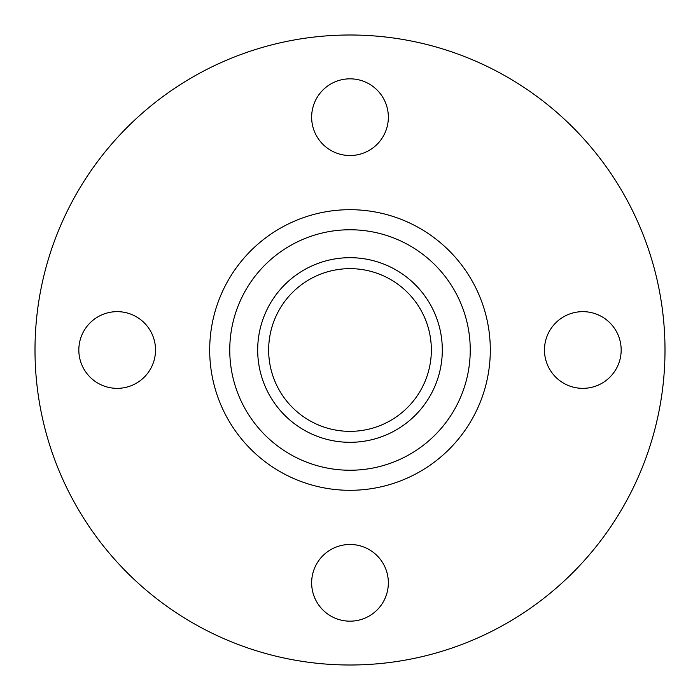 <?xml version="1.0" encoding="UTF-8"?>
<svg xmlns="http://www.w3.org/2000/svg" width="700" height="700" viewBox="0 0 700 700"><rect width="100%" height="100%" fill="white"/><g stroke="black" fill="none" stroke-linecap="round" stroke-linejoin="round"><path stroke-width="1.05" d="M582.829 311.649A38.351 38.351 0 0 0 544.477 350A38.351 38.351 0 0 0 582.829 388.351A38.351 38.351 0 0 0 621.171 350A38.351 38.351 0 0 0 582.829 311.649M350 544.477A38.351 38.351 0 0 0 311.649 582.829A38.351 38.351 0 0 0 350 621.171A38.351 38.351 0 0 0 388.351 582.829A38.351 38.351 0 0 0 350 544.477M117.171 311.649A38.351 38.351 0 0 0 78.829 350A38.351 38.351 0 0 0 117.171 388.351A38.351 38.351 0 0 0 155.523 350A38.351 38.351 0 0 0 117.171 311.649M350 78.829A38.351 38.351 0 0 0 311.649 117.171A38.351 38.351 0 0 0 350 155.523A38.351 38.351 0 0 0 388.351 117.171A38.351 38.351 0 0 0 350 78.829M350 665A315 315 0 0 0 665 350A315 315 0 0 0 350 35A315 315 0 0 0 35 350A315 315 0 0 0 350 665M350 442.312A92.312 92.312 0 0 0 442.312 350A92.312 92.312 0 0 0 350 257.688A92.312 92.312 0 0 0 257.688 350A92.312 92.312 0 0 0 350 442.312M350 268.651A81.349 81.349 0 0 0 268.651 350A81.349 81.349 0 0 0 350 431.349A81.349 81.349 0 0 0 431.349 350A81.349 81.349 0 0 0 350 268.651M350 209.694A140.306 140.306 0 0 0 209.694 350A140.306 140.306 0 0 0 350 490.306A140.306 140.306 0 0 0 490.306 350A140.306 140.306 0 0 0 350 209.694M350 229.757A120.242 120.242 0 0 0 229.757 350A120.242 120.242 0 0 0 350 470.242A120.242 120.242 0 0 0 470.242 350A120.242 120.242 0 0 0 350 229.757"/></g></svg>
